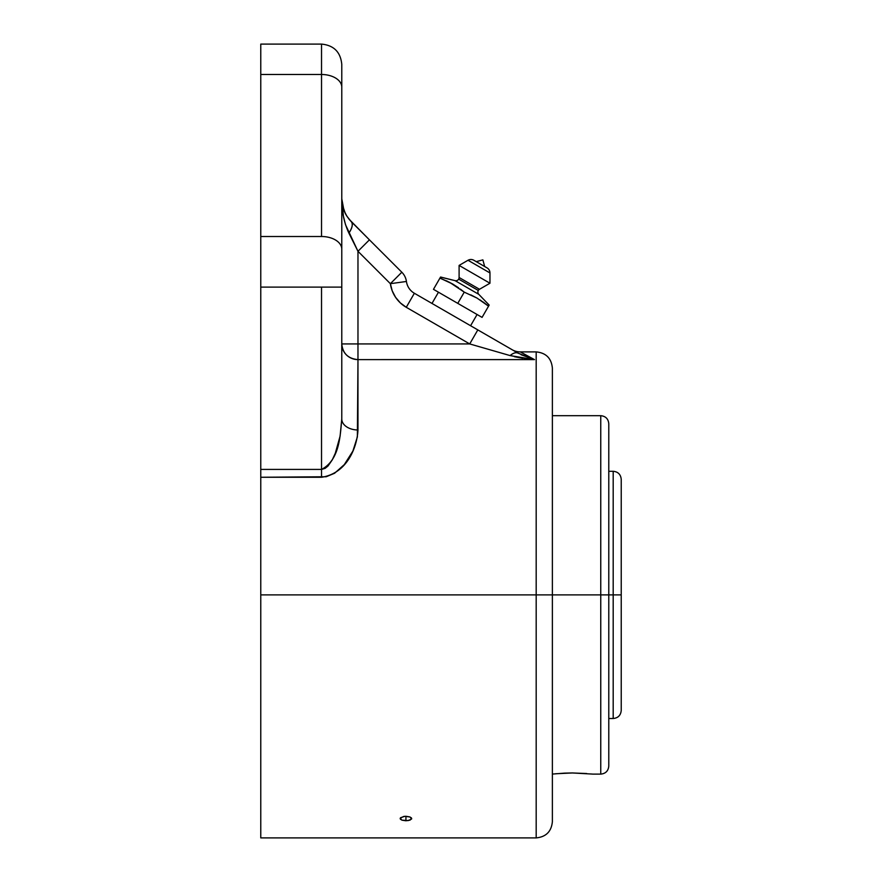 <?xml version="1.0" encoding="UTF-8"?>
<svg xmlns="http://www.w3.org/2000/svg" width="882" height="882" viewBox="0 0 882 882"><rect width="100%" height="100%" fill="white"/><g stroke="black" fill="none" stroke-linecap="round" stroke-linejoin="round"><path stroke-width="1.32" d="M621.226 709.922L621.226 594.898L621.226 710.473L621.226 594.898L613.188 594.898L613.188 718.51L613.188 594.898L608.778 594.898L613.188 594.898L613.188 471.286L608.778 471.286M621.226 710.473C620.741 715.357 618.062 718.036 613.188 718.51L613.188 594.898L621.226 594.898L621.226 479.874M621.226 594.898L621.226 479.323L621.226 594.898M613.188 594.898L613.188 471.286L613.188 594.898M608.778 424.551L608.778 766.072L608.778 594.898L600.752 594.898L600.752 774.109L600.752 594.898L552.375 594.898L600.752 594.898L600.752 415.687C605.625 416.172 608.304 418.851 608.778 423.724M552.507 774.065L564.612 773.128M572.407 772.963L592.219 774.065M600.752 774.109L600.752 415.687L600.752 594.898L608.778 594.898L608.778 766.072C608.304 770.956 605.625 773.635 600.752 774.109L592.616 774.109M555.539 773.757L572.374 772.963L586.684 773.536M564.623 773.128L572.374 772.963M608.778 594.898L608.778 423.724L608.778 594.898M476.236 261.645L482.873 259.87L484.659 266.507L482.873 259.87L476.236 261.645M403.724 816.445L405.929 816.269L405.929 820.778L401.85 820.15L400.163 818.584L400.604 817.713L404.805 816.313L410.009 816.964L411.585 819.025L408.134 820.613L401.85 820.15L400.274 818.143L403.724 816.445M552.375 572.672L552.375 821.704L552.375 594.898L536.179 594.898L536.179 837.9L536.179 594.898L260.774 594.898L260.774 837.9L536.179 837.9L536.179 351.896C546.013 352.866 551.415 358.257 552.375 368.103M512.155 349.735A16.196 16.196 0 0 0 520.259 351.896L534.514 359.613L521.086 354.74M400.604 819.433L400.163 818.584M523.842 353.836L534.514 359.613L357.971 359.613L357.375 436.921L352.91 451.033L344.311 464.616L334.576 473.259L326.175 476.754L260.774 477.261L260.774 594.898L552.375 594.898L552.375 617.135M534.481 359.602L357.971 359.613L357.971 429.975C357.221 446.38 347.585 473.369 321.533 477.261L321.533 469.411L260.774 469.411L260.774 477.261L260.774 287.102L321.533 287.102L321.533 469.411L321.533 287.102L260.774 287.102L260.774 236.508L321.533 236.508L260.774 236.508L260.774 74.496L321.533 74.496L260.774 74.496L260.774 44.1L260.774 469.411L321.533 469.411L325.149 468.353L328.038 465.983L332.249 459.908L335.292 453.282L340.099 436.138L341.775 418.972L341.775 276.904M260.774 837.9L260.774 477.261L321.533 477.261L321.533 469.411C339.702 460.018 340.243 435.388 341.775 418.972A16.196 10.992 180 0 0 357.971 429.975A16.196 10.992 0 0 1 341.775 418.972L341.775 287.102L321.533 287.102L341.775 287.102L341.775 249.154A20.242 12.646 180 0 0 321.533 236.508L321.533 74.496L321.533 236.508A20.242 12.646 0 0 1 341.775 249.154L341.775 82.081M341.775 249.154L341.775 87.142A20.242 12.646 180 0 0 321.533 74.496L321.533 44.1L321.533 74.496A20.242 12.646 0 0 1 341.775 87.142L341.775 64.342C340.573 52.049 333.826 45.302 321.533 44.1L260.774 44.1M349.018 219.177L351.268 221.669L346.847 216.156L343.947 210.423L341.775 198.759L343.396 216.211L345.557 224.8L357.971 251.293L390.373 283.684A32.402 32.402 0 0 0 406.271 307.3L400.362 302.923L395.588 297.333L392.203 290.806L390.373 283.684L357.971 251.293L357.971 343.936L469.72 343.936L406.271 307.3L414.364 293.265L477.812 329.901L470.591 325.734L477.074 314.51L470.591 325.734M499.741 342.558L509.598 348.247M348.952 219.1L369.426 239.838L351.268 221.669A16.196 7.001 135 0 1 348.897 233.124C352.348 227.821 353.131 224.006 351.268 221.669C344.807 214.69 341.643 207.05 341.775 198.759C341.676 211.195 344.046 222.65 348.897 233.124L357.971 251.293L357.971 343.936L469.72 343.936L510.072 355.578A16.196 7.442 -60 0 1 518.175 353.208L513.666 350.595M455.057 316.759L440.559 308.391M369.426 239.838L401.828 272.229A16.196 16.196 0 0 1 406.426 281.468A16.196 16.196 0 0 0 401.828 272.229L369.426 239.838L357.971 251.293L369.426 239.838M406.271 307.3L469.72 343.936L477.812 329.901L414.364 293.265L406.271 307.3L400.362 302.923M346.516 215.627L345.369 213.598M343.131 208.02L345.314 213.477M342.315 204.624L343.032 207.711M341.775 198.759L341.907 201.702M357.971 343.936L341.775 343.936L357.971 343.936L357.971 359.613L357.971 343.936M355.578 246.486L353.23 241.789M414.364 293.265A16.196 16.196 0 0 1 406.426 281.468L390.373 283.684L401.828 272.229L390.373 283.684L406.426 281.468A16.196 16.196 0 0 0 414.364 293.265M518.175 353.208C516.069 352.127 513.368 352.921 510.072 355.578L534.514 359.613L518.175 353.208L477.812 329.901L469.72 343.936L510.072 355.578L528.329 359.04L534.514 359.613L520.259 351.896L536.179 351.896M357.971 359.613C348.136 358.687 342.734 353.462 341.775 343.936A16.196 15.689 180 0 0 357.971 359.613M480.899 347.155L475.332 345.557M510.072 355.578L501.494 353.109M522.53 358.268L514.449 356.714M342.337 204.767L345.358 213.565M405.202 281.634L403.713 281.843M400.957 273.1L401.828 272.229M536.179 594.898L536.179 351.896L536.179 594.898M552.375 594.898L552.375 368.103L552.375 594.898M405.929 820.778L405.929 816.269L410.009 816.964L411.696 818.584L410.009 820.15L405.929 820.778M411.255 817.713L411.696 818.584M480.017 299.902L488.551 306.164L482.928 301.865L488.551 306.164L482.068 317.388L489.168 305.084L478.783 294.334L455.079 280.652A3.241 3.241 0 0 0 458.662 279.12L478.309 290.465A3.241 3.241 0 0 0 478.783 294.334A3.241 3.241 0 0 1 479.499 289.274L489.962 283.232L459.103 265.416L459.103 277.499A3.241 3.241 0 0 1 455.079 280.652L440.57 277.025L439.942 278.106L449.644 282.361L464.252 292.14L477.019 298.072L488.551 306.164L489.168 305.084L478.783 294.334L455.079 280.652L440.526 277.102M479.499 289.274L459.103 277.499L479.499 289.274A3.241 3.241 0 0 0 478.309 290.465L458.662 279.12A3.241 3.241 0 0 0 459.103 277.499L459.103 265.416L489.962 283.232L489.962 272.946L468.011 260.267L459.103 265.416L468.011 260.267L489.962 272.946A5.832 5.832 0 0 0 487.051 267.885L473.843 260.267A5.832 5.832 0 0 0 468.011 260.267A5.832 5.832 0 0 1 473.843 260.267M460.382 289.109L464.252 292.14L477.019 298.072L470.779 294.853M438.464 292.218L431.982 303.441L438.464 292.218M476.699 314.29L457.769 303.364L464.252 292.14L457.769 303.364L482.068 317.388L433.47 289.329L439.942 278.106L452.72 284.048L446.479 280.818M474.351 260.554L486.919 267.819M487.051 267.885A5.832 5.832 0 0 1 489.962 272.946L489.962 283.232M452.72 284.048L458.629 287.841L452.72 284.048M457.769 303.364L433.47 289.329L440.405 277.312M613.188 718.51L608.778 718.51M613.188 471.286C618.062 471.771 620.741 474.45 621.226 479.323M552.375 415.687L600.752 415.687M536.179 837.9C546.013 836.941 551.415 831.539 552.375 821.704"/></g></svg>
